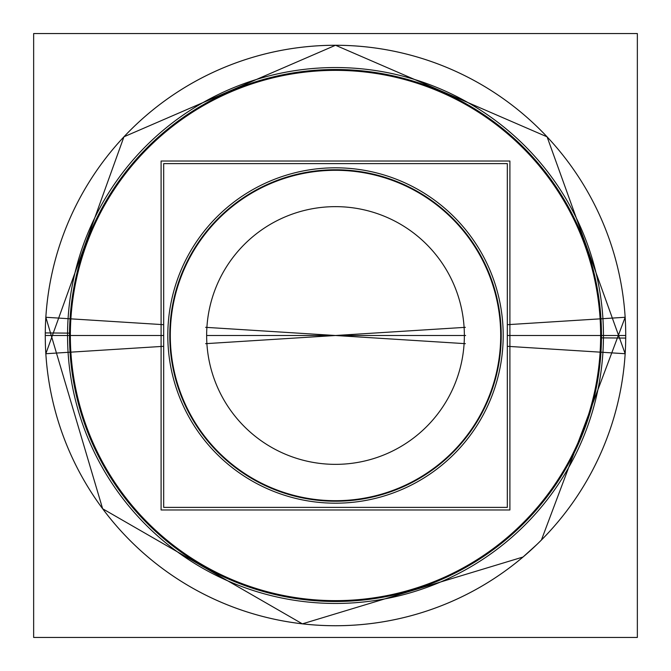 <?xml version="1.0" encoding="UTF-8"?>
<svg xmlns="http://www.w3.org/2000/svg" width="671" height="671" viewBox="0 0 671 671"><rect width="100%" height="100%" fill="white"/><g stroke="black" fill="none" stroke-linecap="round" stroke-linejoin="round"><path stroke-width="1.01" d="M637.349 637.45L637.349 33.55L33.651 33.55L33.651 637.45L637.349 637.45M541.405 540.054L625.162 317.274L600.117 318.851A265.137 265.137 0 0 1 335.5 600.637A265.137 265.137 0 0 1 70.883 318.851L45.838 317.274A290.241 290.241 0 0 0 335.5 625.741A290.241 290.241 0 0 0 625.162 317.274L625.154 317.274A290.224 290.224 0 0 0 335.5 45.276A290.224 290.224 0 0 0 45.846 317.274L102.638 508.744L302.378 623.854L523.019 557.022L537.328 544.072M45.846 353.726A290.224 290.224 0 0 0 335.5 625.724A290.224 290.224 0 0 0 625.154 353.726L625.154 353.726A290.241 290.241 0 0 0 335.5 45.259A290.241 290.241 0 0 0 45.838 353.726L70.883 352.149A265.137 265.137 0 0 1 335.5 70.363A265.137 265.137 0 0 1 600.117 352.149L625.162 353.726L547.1 136.842L335.534 45.259L123.95 136.792L45.838 353.726M163.682 324.689L68.073 318.675A267.955 267.955 0 0 0 335.5 603.455A267.955 267.955 0 0 0 602.927 318.675L507.318 324.689M170.099 325.091A165.729 165.729 0 0 0 335.5 501.229A165.729 165.729 0 0 0 500.902 325.091M507.318 346.311L602.927 352.325A267.955 267.955 0 0 0 335.5 67.545A267.955 267.955 0 0 0 68.073 352.325L163.682 346.311M500.902 345.909A165.729 165.729 0 0 0 335.5 169.771A165.729 165.729 0 0 0 170.099 345.909M502.864 346.026A167.691 167.691 0 0 0 335.5 167.809A167.691 167.691 0 0 0 168.136 346.026M161.099 509.977L161.099 161.023L509.901 161.023L509.901 509.977L161.099 509.977M168.136 324.974A167.691 167.691 0 0 0 335.5 503.191A167.691 167.691 0 0 0 502.864 324.974M500.373 325.125A165.2 165.2 0 0 1 335.5 500.7A165.2 165.2 0 0 1 170.627 325.125M170.627 345.875A165.2 165.2 0 0 1 335.5 170.3A165.2 165.2 0 0 1 500.373 345.875M163.682 507.393L163.682 163.607L507.318 163.607L507.318 507.393L163.682 507.393M465.372 327.331L335.5 335.5L205.628 327.331M205.628 343.669L335.5 335.5L465.372 343.669M163.682 335.5L69.516 335.5A265.984 265.984 0 0 0 335.5 601.484A265.984 265.984 0 0 0 601.484 335.5A265.984 265.984 0 0 0 335.5 69.516A265.984 265.984 0 0 0 69.516 335.5A265.984 265.984 0 0 0 335.5 601.484A265.984 265.984 0 0 0 601.484 335.5A265.984 265.984 0 0 0 335.5 69.516A265.984 265.984 0 0 0 69.516 335.5L45.259 335.5M625.741 335.5L507.318 335.5M170.291 335.5A165.209 165.209 0 0 0 335.5 500.709A165.209 165.209 0 0 0 500.709 335.5A165.209 165.209 0 0 0 335.5 170.291A165.209 165.209 0 0 0 170.291 335.5M464.357 335.5A128.857 128.857 0 0 1 335.5 464.357A128.857 128.857 0 0 1 206.643 335.5A128.857 128.857 0 0 1 335.5 206.643A128.857 128.857 0 0 1 464.357 335.5L206.643 335.5M70.371 333.143L45.284 332.917M600.629 337.857L625.716 338.083M335.5 335.5L465.632 335.5L335.5 335.5"/></g></svg>
